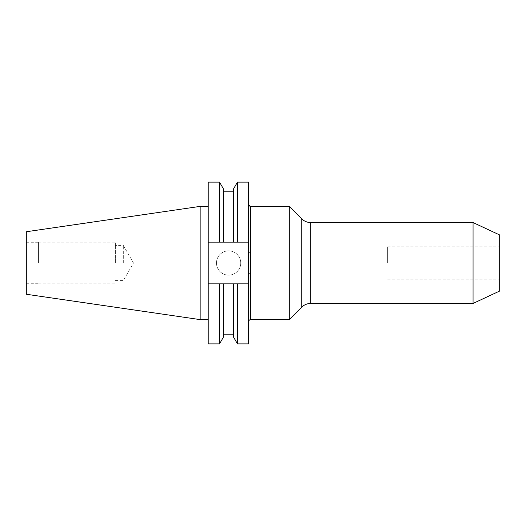 <?xml version="1.0" encoding="UTF-8"?>
<svg xmlns="http://www.w3.org/2000/svg" width="526" height="526" viewBox="0 0 526 526"><rect width="100%" height="100%" fill="white"/><g stroke="black" fill="none" stroke-linecap="round" stroke-linejoin="round"><path stroke-width="0.39" stroke-dasharray="2.63 1.97" d="M248.666 251.862L248.666 274.138M216.462 263A12.131 12.131 0 0 1 228.593 250.869A12.131 12.131 0 0 1 240.73 263A12.131 12.131 0 0 1 228.593 275.131A12.131 12.131 0 0 1 216.462 263A12.131 12.131 0 0 1 228.593 250.869A12.131 12.131 0 0 1 240.73 263A12.131 12.131 0 0 1 228.593 275.131A12.131 12.131 0 0 1 216.462 263M499.7 291.023L499.7 234.977M387.623 263L387.623 246.825L387.623 263M289.293 319.611L289.293 206.389M473.071 303.436L473.071 222.564M123.347 263L123.347 245.425L123.347 263M115.45 263L115.45 242.782L115.45 263M38.451 263L38.451 242.262L38.451 263M26.3 294.258L26.3 231.742M200.143 319.611L200.143 206.389M208.23 263L208.23 319.611L208.23 263M248.666 343.873L248.666 242.138L208.23 242.138L219.526 242.138L219.526 182.127M248.666 182.127L248.666 242.138L208.23 242.138L208.23 182.127M219.526 242.138L223.622 242.138L223.622 189.228M223.622 242.138L223.622 191.214L223.622 242.138L233.366 242.138L233.366 189.228M233.366 242.138L237.463 242.138L237.463 182.127M248.666 242.138L237.463 242.138M208.23 343.873L208.23 283.862L219.526 283.862L219.526 343.873M208.23 242.138L208.23 283.862L248.666 283.862L219.526 283.862M223.622 336.772L223.622 283.862M233.366 283.862L233.366 336.772M237.463 343.873L237.463 283.862M208.23 283.862L248.666 283.862M250.705 319.611L250.705 206.389M301.74 218.836L301.74 307.164M310.748 303.436L310.748 222.564M387.623 246.825L499.7 246.825M115.45 280.575L123.347 280.575L133.499 263L123.347 245.425L115.45 245.425M38.451 242.782L115.45 242.782M26.3 242.262L38.451 242.262M26.3 283.738L38.451 283.738M38.451 283.218L115.45 283.218M387.623 279.175L499.7 279.175"/><path stroke-width="0.79" d="M219.526 242.138L208.23 242.138L208.23 182.127L219.526 182.127L219.526 242.138L233.366 242.138L233.366 189.228L237.463 182.127L248.666 182.127L248.666 274.138A2.038 0.388 180 0 1 250.705 273.75L250.705 319.611C249.469 319.729 248.791 320.413 248.666 321.649M289.293 319.611L301.74 307.164L301.74 218.836L289.293 206.389L289.293 319.611L250.705 319.611M289.293 206.389L250.705 206.389L250.705 273.75M473.071 263L473.071 303.436L310.748 303.436L310.748 222.564L473.071 222.564L473.071 263M473.071 222.564L499.7 234.977L499.7 291.023L473.071 303.436M200.143 319.611L200.143 206.389L26.3 231.742L26.3 294.258L200.143 319.611L208.23 319.611M219.526 182.127L223.622 189.228L223.622 242.138M233.366 242.138L237.463 242.138L237.463 182.127M248.666 242.138L237.463 242.138M208.23 283.862L208.23 343.873L219.526 343.873L219.526 283.862L208.23 283.862L208.23 242.138M233.366 283.862L233.366 336.772L237.463 343.873L237.463 283.862L223.622 283.862L223.622 336.772L219.526 343.873M223.622 283.862L219.526 283.862M248.666 274.138L248.666 343.873L237.463 343.873M237.463 283.862L248.666 283.862M250.705 252.25A2.038 0.388 0 0 1 248.666 251.862M301.74 218.836C304.252 221.268 307.25 222.511 310.748 222.564M223.622 191.214L233.366 191.214M223.622 334.786L233.366 334.786M200.143 206.389L208.23 206.389M301.74 307.164C304.252 304.732 307.25 303.489 310.748 303.436M250.705 206.389C250.409 206.974 249.732 206.297 248.666 204.351"/></g></svg>
